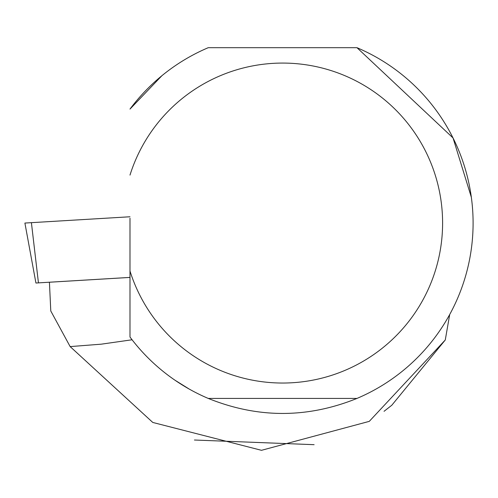 <?xml version="1.0" encoding="UTF-8"?>
<svg xmlns="http://www.w3.org/2000/svg" width="498" height="498" viewBox="0 0 498 498"><rect width="100%" height="100%" fill="white"/><g stroke="black" fill="none" stroke-linecap="round" stroke-linejoin="round"><path stroke-width="0.75" d="M129.99 277.398L35.931 283.026L24.9 223.054L129.99 216.767L31.405 222.668L38.446 282.876M384.039 411.317L391.808 405.235L445.274 339.972L369.279 421.364L261.481 450.31L152.78 422.447L70.15 346.596L50.784 310.989L49.427 282.235L129.99 277.417M314.114 444.683L194.432 440.02M70.15 346.596L101.281 344.174L132.076 339.773M449.7 314.524L445.274 339.972M208.251 398.425C257.827 418.451 307.403 418.451 356.979 398.425L208.251 398.425A190.485 190.485 0 0 1 129.99 337.028L129.99 218.23M471.351 197.289L453.031 137.946L356.979 47.69A190.485 190.485 0 0 1 356.979 398.425M161.862 75.74L129.99 109.087A190.485 190.485 0 0 1 208.251 47.69L356.979 47.69M174.91 380.167L189.327 389.137M129.99 271.018A159.989 159.989 0 0 0 376.233 352.789A159.989 159.989 0 0 0 376.233 93.319A159.989 159.989 0 0 0 129.99 175.097"/></g></svg>
